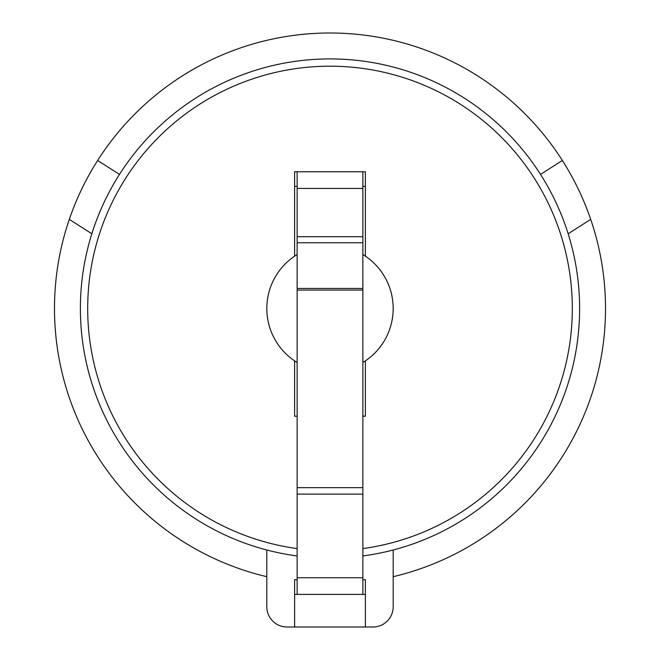 <?xml version="1.0" encoding="UTF-8"?>
<svg xmlns="http://www.w3.org/2000/svg" width="660" height="660" viewBox="0 0 660 660"><rect width="100%" height="100%" fill="white"/><g stroke="black" fill="none" stroke-linecap="round" stroke-linejoin="round"><path stroke-width="0.99" d="M362.86 171.765L362.86 594.396L294.616 594.396M362.86 242.74L297.14 242.74L297.14 594.396M362.86 236.701L297.14 236.701L297.14 242.74M297.14 171.765L297.14 236.701M297.14 362.488A63.195 63.195 0 0 1 294.616 360.871L294.616 416.196L297.14 416.196M362.86 254.537A63.195 63.195 0 0 1 365.384 256.162L365.384 171.765L294.616 171.765L294.616 256.162A63.195 63.195 0 0 0 294.616 360.871M294.616 256.162A63.195 63.195 0 0 1 297.14 254.537M297.14 548.592A242.311 242.311 0 0 1 88.25 292.05A242.311 242.311 0 0 1 330 66.198A242.311 242.311 0 0 1 571.75 292.05A242.311 242.311 0 0 1 362.86 548.592M362.86 555.951A249.612 249.612 0 0 0 568.153 233.747C561.544 212.751 552.329 192.968 540.515 174.397A249.612 249.612 0 0 0 119.485 174.397C107.671 192.968 98.456 212.751 91.847 233.747A249.612 249.612 0 0 0 297.14 555.951M393.195 549.994L393.195 606.779A20.221 20.221 0 0 1 372.974 627L365.384 627L365.384 579.736L362.86 579.736M266.805 549.994L266.805 606.779A20.221 20.221 0 0 0 287.026 627L294.616 627L294.616 579.736L297.14 579.736M393.195 576.683A275.517 275.517 0 0 0 590.7 219.384C583.588 198.627 574.15 178.992 562.369 160.479A275.517 275.517 0 0 0 97.63 160.479C85.849 178.992 76.412 198.627 69.3 219.384A275.517 275.517 0 0 0 266.805 576.683M365.384 627L294.616 627M365.384 256.162A63.195 63.195 0 0 1 365.384 360.871L365.384 416.196L362.86 416.196M568.153 233.747L590.7 219.384M540.515 174.397L562.369 160.479M119.485 174.397L97.63 160.479M365.384 360.871A63.195 63.195 0 0 1 362.86 362.488M365.384 186.425L362.86 186.425M297.14 186.425L294.616 186.425M365.384 594.396L362.86 594.396M91.847 233.747L69.3 219.384M362.86 288.469L297.14 288.469M362.86 290.062L297.14 290.062M362.86 487.666L297.14 487.666M362.86 494.117L297.14 494.117M362.86 577.739L297.14 577.739M362.86 188.422L297.14 188.422"/></g></svg>
